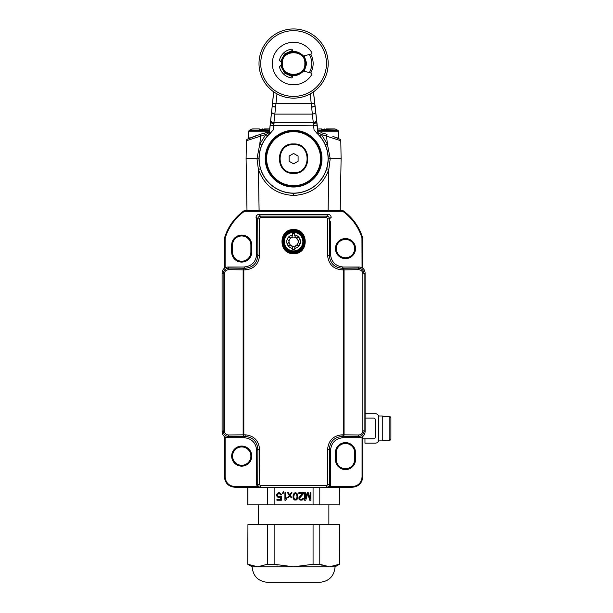 <?xml version="1.0" encoding="UTF-8"?>
<svg xmlns="http://www.w3.org/2000/svg" width="613" height="613" viewBox="0 0 613 613"><rect width="100%" height="100%" fill="white"/><g stroke="black" fill="none" stroke-linecap="round" stroke-linejoin="round"><path stroke-width="0.92" d="M244.556 210.665L244.15 210.665L244.556 211.232L244.556 210.543L342.644 210.543L342.644 211.232A51.178 51.178 0 0 1 361.946 237.905L362.061 267.735M362.068 436.954L362.068 476.86L362.758 476.86L362.758 436.502L362.758 476.86C362.145 483.159 358.689 486.622 352.383 487.235L325.166 487.235M225.132 436.954L225.132 476.86L224.435 476.86L224.435 436.502L224.435 476.86C225.055 483.159 228.511 486.622 234.817 487.235L260.096 487.235M244.556 210.543A0.69 0.69 -90 0 0 244.15 210.665L244.556 211.232L342.644 211.232L343.042 210.665A0.69 0.69 0 0 0 342.644 210.543A0.69 0.69 -90 0 1 343.042 210.665L343.042 210.665A51.867 51.867 0 0 1 362.605 237.706L362.758 268.188L362.758 238.725L362.068 238.725M354.643 248.587A9.164 9.164 0 0 0 345.479 239.422A9.164 9.164 0 0 0 336.315 248.587A9.164 9.164 0 0 0 345.479 257.751A9.164 9.164 0 0 0 354.643 248.587M355.517 248.587A10.038 10.038 0 0 0 345.479 238.541A10.038 10.038 0 0 0 335.441 248.587A10.038 10.038 0 0 0 345.479 258.625A10.038 10.038 0 0 0 355.517 248.587M251.759 252.043A10.038 10.038 0 0 1 241.721 262.088A10.038 10.038 0 0 1 231.676 252.043L231.676 245.123A10.038 10.038 0 0 1 241.721 235.085A10.038 10.038 0 0 1 251.759 245.123L251.759 252.043L250.886 252.043L250.886 245.123A9.164 9.164 0 0 0 241.721 235.959A9.164 9.164 0 0 0 232.549 245.123L232.549 252.043A9.164 9.164 0 0 0 241.721 261.207A9.164 9.164 0 0 0 250.886 252.043M250.886 456.11A9.164 9.164 0 0 0 241.721 446.938A9.164 9.164 0 0 0 232.549 456.11A9.164 9.164 0 0 0 241.721 465.275A9.164 9.164 0 0 0 250.886 456.11M251.759 456.11A10.038 10.038 0 0 0 241.721 446.065A10.038 10.038 0 0 0 231.676 456.11A10.038 10.038 0 0 0 241.721 466.148A10.038 10.038 0 0 0 251.759 456.11M336.315 452.647L336.315 459.566A9.164 9.164 0 0 0 345.479 468.73A9.164 9.164 0 0 0 354.643 459.566L354.643 452.647A9.164 9.164 0 0 0 345.479 443.483A9.164 9.164 0 0 0 336.315 452.647L335.441 452.647L335.441 459.566A10.038 10.038 0 0 0 345.479 469.604A10.038 10.038 0 0 0 355.517 459.566L354.643 459.566M335.441 452.647A10.038 10.038 0 0 1 345.479 442.609A10.038 10.038 0 0 1 355.517 452.647L355.517 459.566M365.103 418.058L373.608 418.058A1.732 1.732 0 0 1 375.34 419.79L375.34 437.084A1.732 1.732 0 0 1 373.608 438.816L364.965 438.816L364.965 443.138L375.34 443.138A3.456 3.456 0 0 0 378.796 439.682L378.796 417.2A3.456 3.456 0 0 0 375.34 413.737L365.103 413.737M362.758 438.816L364.965 438.816M378.796 417.2L378.796 415.989L382.259 415.989L382.259 440.893L378.796 440.893L378.796 439.682M382.259 416.334L389.868 416.457L389.868 440.418L387.447 440.418M382.259 440.54L387.447 440.54M389.868 416.457L390.902 417.507L390.902 439.368L389.868 440.418M341.104 158.66L340.797 140.729L341.104 158.66L340.2 210.543L341.104 158.66L330.208 158.675L327.403 144.093L321.327 134.477L319.641 135.894M317.879 132.584L321.327 134.477L340.797 140.729A1.732 1.732 0 0 0 339.778 139.182L338.008 138.4M320.921 132.63L327.036 134.347L326.522 135.956L327.403 144.093L325.342 144.929M325.304 144.829L324.561 143.235M323.58 141.411L322.836 140.178M325.725 171.464L324.292 174.598M320.898 179.9L316.607 184.482M311.55 188.222L305.91 190.98M299.849 192.674L298.355 192.919M328.101 161.127L327.825 163.64M328.185 158.307L328.116 156.453M328.039 155.457L327.886 154.139M327.189 150.4L326.905 149.342M326.17 147.036L325.388 145.036M319.074 135.266L318.553 134.707M268.555 134.799L268.073 135.32M264.356 140.185L263.613 141.427M262.617 143.281L261.82 145.013M260.923 147.304L260.241 149.503M259.72 151.695L259.33 153.963M259.092 156.307L259.008 158.614M259.981 166.797L259.782 165.901M259.261 162.797L259.077 160.775M281.29 190.98L280.325 190.597M277.643 189.348L275.651 188.222M270.594 184.49L266.303 179.9M262.908 174.605L261.927 172.552M332.813 136.316L339.778 139.182A1.732 1.732 -67.5 0 1 340.797 140.729A1.732 1.732 -67.5 0 0 339.778 139.182M247.652 139.074L260.157 134.347L266.364 132.607M262.356 133.688L259.084 134.691M255.828 135.795L250.242 137.956M249.315 138.346L248.771 138.584A1.732 1.732 -90 0 1 248.633 137.91L248.633 131.757L269.406 131.757M337.411 138.147L335.349 137.297M328.185 158.66L330.208 158.675L328.813 169.418C322.783 185.777 311.044 194.459 293.596 195.455C276.164 194.467 264.425 185.785 258.38 169.418L256.985 158.675L246.089 158.66L246.403 140.729L265.866 134.477L259.789 144.093L256.985 158.675L259.008 158.66M260.533 168.797L258.38 169.418L259.1 210.543M269.314 132.584L265.866 134.477L267.559 135.894M246.993 210.543L246.089 158.66L246.993 210.543M332.277 158.667L334.997 158.637M339.089 158.637L340.299 158.683M247.422 139.182A1.732 1.732 0 0 0 246.403 140.729A1.732 1.732 67.5 0 1 247.422 139.182A1.732 1.732 67.5 0 0 246.403 140.729L246.089 158.66M320.576 158.66A26.98 26.98 0 0 0 293.596 131.68A26.98 26.98 0 0 0 266.624 158.66A26.98 26.98 0 0 0 293.596 185.639A26.98 26.98 0 0 0 320.576 158.66M293.596 173.356C274.747 174.529 274.708 142.798 293.596 143.963C312.446 142.783 312.484 174.513 293.596 173.356M265.927 158.66A27.669 27.669 0 0 0 293.596 186.329A27.669 27.669 0 0 0 321.266 158.66A27.669 27.669 0 0 0 293.596 130.99A27.669 27.669 0 0 0 265.927 158.66A27.669 27.669 0 0 1 293.596 130.99A27.669 27.669 0 0 1 321.266 158.66A27.669 27.669 0 0 1 293.596 186.329A27.669 27.669 0 0 1 265.927 158.66A27.669 27.669 0 0 1 293.596 130.99A27.669 27.669 0 0 1 321.266 158.66A27.669 27.669 0 0 1 293.596 186.329A27.669 27.669 0 0 1 265.927 158.66A27.669 27.669 0 0 1 293.596 130.99A27.669 27.669 0 0 1 321.266 158.66A27.669 27.669 0 0 1 293.596 186.329A27.669 27.669 0 0 1 265.927 158.66M316.477 120.24A3.456 2.1 -6.1 0 1 313.036 122.677L274.157 122.677A3.456 2.1 -173.9 0 1 270.716 120.24L270.141 125.466L313.618 125.834L311.235 103.574L275.965 103.574L273.122 130.094L268.969 134.37A34.589 34.589 0 0 0 269.199 183.172A34.589 34.589 0 0 0 318.001 183.172A34.589 34.589 0 0 0 318.224 134.37L313.496 91.835M318.224 134.37L314.071 130.094L313.618 125.834L317.051 125.466L316.653 121.841A3.456 1.441 -6.6 0 1 313.212 123.665M318.032 133.963L314.071 130.094M271.076 132.569A34.466 34.466 0 0 0 268.64 182.429A34.466 34.466 0 0 0 318.561 182.429A34.466 34.466 0 0 0 316.124 132.569M273.122 130.094L268.969 134.37M275.674 106.907A3.456 0.659 -173.7 0 1 272.233 105.865L269.168 133.963M273.697 91.835L272.164 106.095M273.743 91.866L272.632 102.21M315.005 105.865L316.722 121.834M275.651 107.129A3.456 0.705 -174.4 0 1 272.21 106.095L270.716 120.24M311.527 106.907A3.456 0.659 -6.3 0 0 314.967 105.865L313.458 91.866M311.55 107.129A3.456 0.705 -5.6 0 0 314.99 106.095L315.028 106.095M293.596 172.667C311.611 173.747 311.565 143.549 293.596 144.653C275.589 143.572 275.635 173.763 293.596 172.667M282.355 63.545C281.275 77.905 305.91 77.935 304.837 63.545C305.925 49.186 281.29 49.155 282.355 63.545M305.167 67.108A12.107 12.107 0 0 1 281.49 63.545C280.356 79.008 306.814 79.062 305.703 63.545A12.107 12.107 0 0 1 305.473 65.897M282.034 59.974A12.107 12.107 0 0 1 305.703 63.545C306.845 48.082 280.379 48.029 281.49 63.545A12.107 12.107 0 0 1 281.727 61.193M309.335 72.602A18.16 18.16 0 0 0 309.335 54.48M304.247 55.844L306.738 63.545L304.247 71.246M292.455 76.64L284.57 73.093L280.616 65.591M280.616 61.499L284.578 53.99L292.455 50.45M260.74 63.545A32.857 32.857 0 0 1 293.596 30.688A32.857 32.857 0 0 1 326.453 63.545A32.857 32.857 0 0 1 293.596 96.402A32.857 32.857 0 0 1 260.74 63.545M328.185 63.545A34.589 34.589 0 0 1 293.596 98.134A34.589 34.589 0 0 1 259.008 63.545A34.589 34.589 0 0 0 293.596 98.134A34.589 34.589 0 0 0 328.185 63.545A34.589 34.589 0 0 0 293.596 28.957A34.589 34.589 0 0 0 259.008 63.545A34.589 34.589 0 0 1 293.596 28.957A34.589 34.589 0 0 1 328.185 63.545M281.244 65.116L284.907 72.457L292.516 75.951M303.535 71.054L306.048 63.545L303.535 56.036M292.516 51.14L284.915 54.626L281.244 61.974M281.566 64.878L279.919 66.112A1.034 1.034 0 0 0 279.543 67.208A14.528 14.528 0 0 0 291.221 77.874A1.034 1.034 0 0 0 292.424 76.939L292.547 75.606M303.174 70.955L311.312 73.139A0.897 0.897 0 0 1 311.848 74.464A21.271 21.271 0 0 1 279.842 79.767A21.271 21.271 0 0 1 279.842 47.324A21.271 21.271 0 0 1 311.848 52.626A0.897 0.897 0 0 1 311.312 53.952L303.174 56.135M292.547 51.484L292.424 50.143A1.034 1.034 0 0 0 291.221 49.216A14.528 14.528 0 0 0 279.543 59.882A1.034 1.034 0 0 0 279.919 60.971L281.566 62.212M293.596 163.847L298.094 161.25L298.094 156.062L293.596 153.472L289.106 156.062L289.106 161.25L293.596 163.847M326.354 128.914L334.606 128.914L326.354 128.914M318.921 128.914L319.741 128.914M324.729 128.914L324.729 129.335A24.987 24.796 180 0 0 321.61 129.535L321.61 128.914L317.503 129.059M317.634 130.255L337.686 130.255A26.282 26.282 0 0 0 335.303 129.059L324.729 129.335M337.686 130.255A1.732 1.732 90 0 1 338.56 131.757L338.56 137.91A1.732 1.732 90 0 1 338.422 138.584M264.096 128.914L269.712 128.914L264.096 128.914M248.633 131.757A1.732 1.732 -90 0 1 249.514 130.255A26.282 26.282 0 0 1 251.897 129.059L254.633 128.914M262.471 128.914L262.471 129.335A24.987 24.796 180 0 0 259.36 129.535L259.36 128.914L252.587 128.914M269.697 129.059L262.471 129.335M327.603 449.398L329.327 449.283L330.514 450.463L330.514 484.469C330.522 486.078 329.595 487.006 327.748 487.235L326.721 487.235C328.399 487.074 329.319 486.147 329.48 484.469L329.327 449.283C330.07 441.46 334.315 437.184 342.062 436.448L358.168 436.625C361.808 436.28 363.785 434.333 364.091 430.801L364.091 273.888C363.785 270.356 361.808 268.417 358.168 268.065L343.717 268.241L344.054 269.866L342.062 269.866C333.273 269.03 328.453 264.172 327.603 255.292L327.763 218.749L326.729 217.707L260.464 217.707L259.437 218.749L259.59 255.292C258.747 264.172 253.928 269.03 245.139 269.866L228.595 269.697C225.998 269.927 224.588 271.298 224.373 273.796L224.373 430.893C224.588 433.391 225.998 434.763 228.595 435A1.732 0.437 89.2 0 0 229.024 436.625L243.484 436.448L243.146 434.824L245.139 434.824C253.928 435.659 258.747 440.517 259.59 449.398L259.437 484.638L260.471 485.672L326.721 485.672L327.756 484.638L327.603 449.398C328.453 440.517 333.273 435.659 342.062 434.824L344.054 434.824L344.054 269.866L358.605 269.697A1.732 0.437 -90.8 0 0 358.168 268.065L359.226 267.015C362.789 267.36 364.75 269.322 365.095 272.885L365.095 431.813C364.75 435.376 362.789 437.33 359.226 437.682L343.288 437.682C335.526 438.433 331.265 442.693 330.514 450.463L330.514 484.469C330.346 486.147 329.426 487.074 327.748 487.235L339.265 487.235L339.265 504.874L319.787 504.874L319.787 487.235L324.43 487.235M243.484 436.448L245.139 436.448C252.885 437.184 257.131 441.46 257.866 449.283L257.713 484.469C257.874 486.147 258.793 487.074 260.471 487.235L326.721 487.235L326.721 485.672M260.471 485.672L260.471 487.235L259.452 487.235C257.774 487.074 256.847 486.147 256.686 484.469L256.686 450.463C255.935 442.693 251.675 438.433 243.905 437.682L227.967 437.682C224.404 437.33 222.45 435.376 222.098 431.813L222.098 272.885C222.45 269.322 224.404 267.36 227.967 267.015L243.905 267.015C251.675 266.264 255.935 262.004 256.686 254.234L256.686 221.691L256.065 217.531A1.732 1.624 -8.2 0 1 256.05 217.263L256.686 221.691M260.471 487.235L259.452 487.235C257.904 487.243 256.985 486.324 256.686 484.469L256.686 450.463L257.866 449.283L259.59 449.398M343.717 268.241L342.062 268.241C334.315 267.513 330.07 263.238 329.327 255.414L329.488 218.918C329.327 217.232 328.407 216.312 326.729 216.144L260.464 216.144C258.793 216.312 257.874 217.232 257.705 218.918L256.05 217.278C256.211 215.584 257.131 214.657 258.816 214.496C257.131 214.68 256.203 215.6 256.05 217.263A1.732 1.732 0 0 0 256.065 217.531M331.127 217.531L331.143 217.278A1.732 1.624 8.2 0 1 331.127 217.531A1.732 1.732 0 0 0 331.15 217.27C330.989 215.6 330.07 214.68 328.384 214.496L258.816 214.496L260.464 216.144L260.464 217.707M330.514 221.691L330.514 254.234C331.265 262.004 335.526 266.257 343.288 267.015L359.226 267.015C362.796 267.36 364.75 269.314 365.103 272.885L365.103 431.813C364.75 435.376 362.796 437.337 359.226 437.682L343.288 437.682C335.526 438.441 331.265 442.693 330.514 450.463M293.596 253.636C278.156 254.449 278.095 228.818 293.596 229.607C309.029 228.787 309.113 254.418 293.596 253.636L293.596 252.993C279.038 253.744 278.992 229.63 293.596 230.358C308.147 229.607 308.224 253.713 293.596 252.993M259.59 255.292L257.866 255.414C257.131 263.238 252.885 267.513 245.139 268.241L243.821 268.241L243.821 436.448M243.821 268.241L243.146 269.866L243.146 434.824L228.595 435M243.484 268.241L229.024 268.065C225.385 268.417 223.416 270.356 223.109 273.888L222.098 272.885C222.442 269.314 224.404 267.36 227.967 267.007L243.905 267.007L245.139 268.241L245.139 269.866M224.373 273.796L223.109 273.888L223.109 430.801C223.416 434.333 225.385 436.28 229.024 436.625L227.967 437.682C224.404 437.337 222.442 435.376 222.098 431.813L222.098 272.885M358.605 269.697C361.203 269.927 362.605 271.298 362.827 273.796L362.827 430.893C362.605 433.399 361.203 434.763 358.605 435L344.054 434.824L343.717 436.448M327.603 255.292L329.327 255.414L330.514 254.234C331.265 261.996 335.526 266.257 343.288 267.007L342.062 268.241L342.062 269.866M294.738 248.388L294.738 247.744A1.387 1.387 0 0 0 294.899 247.437L295.29 246.372A1.387 1.387 0 0 1 296.83 245.484L297.941 245.675A1.387 1.387 0 0 0 299.244 243.422L298.516 242.556A1.387 1.387 0 0 1 298.516 240.779L299.244 239.913A1.387 1.387 0 0 0 297.941 237.66L296.83 237.852A1.387 1.387 0 0 1 295.29 236.963L294.899 235.898A1.387 1.387 0 0 0 294.738 235.591L294.738 234.948A6.812 6.812 0 0 1 294.738 248.388L294.738 249.744L294.738 248.388M294.738 249.744L292.455 249.744L292.455 247.744A1.387 1.387 0 0 1 292.301 247.437L291.911 246.372A1.387 1.387 0 0 0 290.37 245.484L289.252 245.675A1.387 1.387 0 0 1 287.957 243.422L288.685 242.556A1.387 1.387 0 0 0 288.685 240.779L287.957 239.913A1.387 1.387 0 0 1 289.252 237.66L290.37 237.852A1.387 1.387 0 0 0 291.911 236.963L292.301 235.898A1.387 1.387 0 0 1 292.455 235.591L292.455 233.591L294.738 233.591L294.738 234.948L294.738 233.591M292.455 249.744L292.455 248.388A6.812 6.812 0 0 1 292.455 234.948L292.455 233.591M283.911 241.668A9.685 9.685 0 0 1 293.596 231.982A9.685 9.685 0 0 1 303.282 241.668A9.685 9.685 0 0 1 293.596 251.353A9.685 9.685 0 0 1 283.911 241.668A9.685 9.685 0 0 0 293.596 251.353A9.685 9.685 0 0 0 303.282 241.668A9.685 9.685 0 0 0 293.596 231.982A9.685 9.685 0 0 0 283.911 241.668A9.685 9.685 0 0 0 293.596 251.353A9.685 9.685 0 0 0 303.282 241.668A9.685 9.685 0 0 0 293.596 231.982A9.685 9.685 0 0 0 283.911 241.668A9.685 9.685 0 0 0 293.596 251.353A9.685 9.685 0 0 0 303.282 241.668M289.007 241.668A4.59 4.59 0 0 1 295.895 237.691A4.59 4.59 0 0 1 295.895 245.644A4.59 4.59 0 0 1 289.007 241.668M267.398 564.282L257.675 566.787L260.081 566.627M252.112 566.787C253.039 576.235 258.226 581.43 267.674 582.35L319.519 582.35C328.974 581.43 334.162 576.235 335.081 566.787L252.112 566.787L247.767 564.282L247.936 524.59L247.767 564.282M257.675 566.787L247.936 564.282M312.99 564.297L293.596 566.787L274.126 564.282L267.406 564.282L267.406 524.59L247.936 524.59M339.257 564.282L329.526 566.787L319.787 564.282L319.787 524.59L339.426 524.59L339.426 564.282L339.265 524.59M277.36 565.017L274.126 564.282L274.126 524.59L313.067 524.59L313.067 564.282L319.787 564.282L322.231 565.347M329.526 566.787L331.94 566.627M313.067 524.59L319.787 524.59M267.406 524.59L274.126 524.59M328.875 524.59L328.875 504.874M258.318 524.59L258.318 504.874M319.787 504.874L247.767 504.874L247.767 487.235M339.426 487.235L339.265 504.874M274.126 504.874L274.126 487.235M313.067 504.874L313.067 487.235M305.381 498.622L305.381 492.768L304.592 492.768L304.592 500.2L305.772 500.2L307.741 493.557L309.711 500.2L310.891 500.2L310.891 492.768L310.101 492.768L310.101 498.622L308.27 492.768L307.22 492.768L305.381 498.622M303.542 493.557L303.542 492.768L298.822 492.768L298.822 493.557L302.493 493.557L298.952 497.511L298.952 499.097L300.791 500.2L302.232 500.039L303.282 499.097L303.412 498.461L302.761 498.461L302.102 499.25L300.263 499.25L299.611 498.147L303.542 493.557L303.542 492.768L298.822 492.768L298.822 493.557M297.772 497.197L297.642 494.982L296.853 493.404L295.412 492.768L293.972 493.404L293.052 495.771L293.183 497.986L293.972 499.564L296.202 500.039L297.251 499.097L297.772 497.197L297.251 499.097L296.202 500.039L294.623 500.039L293.573 499.097L293.183 494.982L294.623 492.929L296.202 492.929L297.251 493.879L297.772 497.197M291.213 497.825L292.003 497.825L290.164 495.296L292.003 492.768L291.213 492.768L289.773 494.821L288.325 492.768L287.543 492.768L289.374 495.296L287.543 497.825L288.325 497.825L289.773 495.771L291.213 497.825L292.003 497.825M286.493 497.825L286.493 499.097L285.704 500.2L284.915 500.2L284.915 492.768L284.915 500.2L285.704 500.2L286.493 499.097L286.493 497.825L285.704 498.936L285.704 492.768L284.915 492.768L285.704 492.768M283.214 491.818L282.424 493.557L283.083 493.557L283.865 491.818L283.214 491.818L283.865 491.818L283.083 493.557L282.424 493.557L283.214 491.818M280.455 496.093L279.405 496.722L278.095 496.561L277.306 494.982L278.616 493.557L281.375 494.668L280.716 493.404L279.405 492.768L277.306 493.404L276.655 494.821L276.915 496.246L278.616 497.511L280.716 496.882L280.716 499.411L276.915 499.411L276.915 500.2L281.375 500.2L281.375 496.093L280.455 496.093L281.375 496.093L281.375 500.2L276.915 500.2L276.915 499.411M247.936 504.874L247.936 487.235M267.406 504.874L267.406 487.235M280.064 497.358L278.616 497.511L277.306 496.882L276.655 494.821L277.306 493.404L278.616 492.768L280.716 493.404L281.375 494.668L280.585 494.668M297.113 497.036L296.071 499.25L294.363 498.936L293.704 497.036L294.363 494.032L295.412 493.557L296.462 494.032L297.113 497.036M307.22 492.768L308.27 492.768M310.101 492.768L310.891 492.768L310.891 500.2L309.711 500.2M305.772 500.2L304.592 500.2L304.592 492.768L305.381 492.768M302.761 498.461L303.412 498.461L303.282 499.097L302.232 500.039L300.002 500.039L298.952 499.097L299.213 497.036M288.325 497.825L287.543 497.825M287.543 492.768L288.325 492.768M291.213 492.768L292.003 492.768M225.132 267.743L225.132 238.725L224.435 238.725L224.435 268.188L224.588 237.706A51.867 51.867 0 0 1 244.15 210.665C234.656 217.531 228.136 226.542 224.588 237.706L225.255 237.905A51.178 51.178 0 0 1 244.556 211.232M225.132 476.86C225.699 482.738 228.933 485.963 234.817 486.546L234.817 487.235C228.511 486.622 225.055 483.159 224.435 476.86L224.779 476.86M225.132 238.725L225.255 237.905M232.549 245.123L231.676 245.123M231.676 252.043L232.549 252.043M251.759 245.123L250.886 245.123M234.817 486.546L257.621 486.546M335.441 459.566L336.315 459.566M362.068 476.86C361.494 482.738 358.268 485.971 352.383 486.546L329.579 486.546M355.517 452.647L354.643 452.647M362.758 476.86C362.145 483.159 358.689 486.622 352.383 487.235L352.383 486.546M343.042 210.665C352.536 217.523 359.057 226.542 362.605 237.706L361.946 237.905M293.596 193.248L293.596 195.455M328.101 210.543L328.813 169.418L326.668 168.797M269.391 131.895L260.157 134.347L260.671 135.956L259.789 144.093L261.851 144.929M318.162 134.4A0.69 0.69 -115.4 0 1 317.971 133.986L317.051 125.466M270.141 125.466L269.23 133.986A0.69 0.69 -64.6 0 1 269.03 134.4M270.471 121.834L270.548 121.841A3.456 1.441 -173.4 0 0 273.988 123.665M316.699 121.604L316.622 121.612A3.456 1.555 -5.9 0 1 313.182 123.497M321.963 158.66A28.359 28.359 0 0 1 293.596 187.019A28.359 28.359 0 0 1 265.237 158.66A28.359 28.359 0 0 1 293.596 130.301A28.359 28.359 0 0 1 321.963 158.66M274.019 123.497A3.456 1.555 -174.1 0 1 270.571 121.612L270.494 121.604M315.557 111.681A3.456 2.1 -6.1 0 1 312.117 114.118L275.084 114.118A3.456 2.1 -173.9 0 1 271.636 111.681M276.999 93.889L275.965 103.574L272.524 103.206M314.676 103.206L311.235 103.574L310.193 93.889M310.714 72.978A19.539 19.539 0 0 0 310.714 54.113M317.795 131.757L338.56 131.757M336.836 137.91L338.56 137.91M249.514 130.255L269.567 130.255M248.633 137.91L250.357 137.91M259.437 218.749L257.705 218.918L257.866 255.414L256.686 254.234L256.686 221.753M330.514 484.469L327.756 484.638M343.38 436.448L343.38 268.241M245.139 434.824L245.139 436.448L243.905 437.682L227.967 437.682M259.437 484.638L256.993 484.469M228.595 269.697A1.732 0.437 -89.2 0 1 229.024 268.065L227.967 267.015M224.373 430.893L223.109 430.801L222.098 431.813M342.062 434.824L342.062 436.448L343.288 437.682M358.605 435A1.732 0.437 90.8 0 1 358.168 436.625L359.226 437.682M362.827 430.893L364.091 430.801L365.095 431.813M362.827 273.796L364.091 273.888L365.095 272.885M327.763 218.749L329.488 218.918L331.143 217.278C330.989 215.584 330.07 214.657 328.384 214.496L326.729 216.144L326.729 217.707M328.384 214.496L258.816 214.496M293.596 229.607L293.596 230.358M293.596 230.419A11.249 11.249 0 0 0 282.355 241.668A11.249 11.249 0 0 0 293.596 252.916A11.249 11.249 0 0 0 304.845 241.668A11.249 11.249 0 0 0 293.596 230.419M293.596 252.219A10.551 10.551 0 0 0 304.155 241.668A10.551 10.551 0 0 0 293.596 231.116A10.551 10.551 0 0 0 283.045 241.668A10.551 10.551 0 0 0 293.596 252.219M284.332 241.668A9.264 9.264 0 0 1 293.596 232.404A9.264 9.264 0 0 1 302.86 241.668A9.264 9.264 0 0 1 293.596 250.932A9.264 9.264 0 0 1 284.332 241.668M327.104 487.235L326.545 487.235M224.435 238.725L224.588 237.706M362.605 237.706L362.758 238.725M335.303 129.059L334.606 128.914L335.303 129.059M330.514 221.753L330.514 254.234M343.288 267.007L359.226 267.007M256.686 450.463C255.928 442.693 251.667 438.441 243.905 437.682M243.905 267.007C251.667 266.257 255.928 261.996 256.686 254.234M335.081 566.787L339.426 564.282"/></g></svg>

